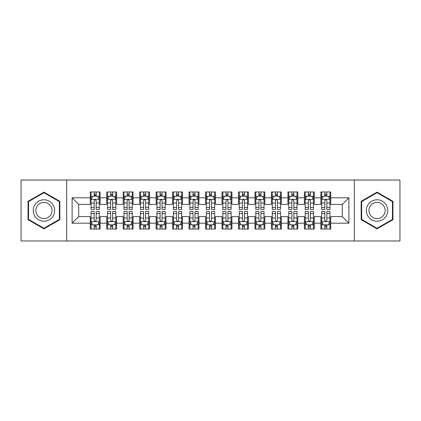 <?xml version="1.0" encoding="UTF-8"?>
<svg xmlns="http://www.w3.org/2000/svg" width="421" height="421" viewBox="0 0 421 421"><rect width="100%" height="100%" fill="white"/><g stroke="black" fill="none" stroke-linecap="round" stroke-linejoin="round"><path stroke-width="0.63" d="M354.319 240.975L399.95 240.975L399.95 180.025L354.319 180.025L354.319 240.975L66.681 240.975L66.681 180.025L21.05 180.025L21.05 240.975L66.681 240.975M354.319 180.025L66.681 180.025M72.117 223.183L72.117 197.817L90.241 197.817L90.241 204.406L78.711 204.406L78.711 216.594L72.117 223.183L90.241 223.183L90.241 229.035L100.124 229.035L100.124 223.183L106.713 223.183L106.713 229.035L116.601 229.035L116.601 223.183L123.19 223.183L123.19 229.035L133.073 229.035L133.073 223.183L139.661 223.183L139.661 229.035L149.544 229.035L149.544 223.183L156.138 223.183L156.138 229.035L166.021 229.035L166.021 223.183L172.61 223.183L172.61 229.035L182.493 229.035L182.493 223.183L189.082 223.183L189.082 229.035L198.97 229.035L198.97 223.183L205.559 223.183L205.559 229.035L215.441 229.035L215.441 223.183L222.03 223.183L222.03 229.035L231.918 229.035L231.918 223.183L238.507 223.183L238.507 229.035L248.39 229.035L248.39 223.183L254.979 223.183L254.979 229.035L264.862 229.035L264.862 223.183L271.456 223.183L271.456 229.035L281.339 229.035L281.339 223.183L287.927 223.183L287.927 229.035L297.81 229.035L297.81 223.183L304.399 223.183L304.399 229.035L314.287 229.035L314.287 223.183L320.876 223.183L320.876 229.035L330.759 229.035L330.759 216.594L342.289 216.594L342.289 204.406L330.759 204.406L330.759 197.817L348.883 197.817L348.883 223.183L330.759 223.183M330.759 197.817L330.759 191.965L320.876 191.965L320.876 197.817L314.287 197.817L314.287 191.965L304.399 191.965L304.399 197.817L297.81 197.817L297.81 191.965L287.927 191.965L287.927 197.817L281.339 197.817L281.339 191.965L271.456 191.965L271.456 197.817L264.862 197.817L264.862 191.965L254.979 191.965L254.979 197.817L248.39 197.817L248.39 191.965L238.507 191.965L238.507 197.817L231.918 197.817L231.918 191.965L222.03 191.965L222.03 197.817L215.441 197.817L215.441 191.965L205.559 191.965L205.559 197.817L198.97 197.817L198.97 191.965L189.082 191.965L189.082 197.817L182.493 197.817L182.493 191.965L172.61 191.965L172.61 197.817L166.021 197.817L166.021 191.965L156.138 191.965L156.138 197.817L149.544 197.817L149.544 191.965L139.661 191.965L139.661 197.817L133.073 197.817L133.073 191.965L123.19 191.965L123.19 197.817L116.601 197.817L116.601 191.965L106.713 191.965L106.713 197.817L100.124 197.817L100.124 191.965L90.241 191.965L90.241 197.817M314.287 223.183L314.287 216.594L320.876 216.594L320.876 223.183M348.883 197.817L342.289 204.406M297.81 223.183L297.81 216.594L304.399 216.594L304.399 223.183M320.876 197.817L320.876 204.406L314.287 204.406L314.287 197.817M281.339 223.183L281.339 216.594L287.927 216.594L287.927 223.183M304.399 197.817L304.399 204.406L297.81 204.406L297.81 197.817M264.862 223.183L264.862 216.594L271.456 216.594L271.456 223.183M287.927 197.817L287.927 204.406L281.339 204.406L281.339 197.817M248.39 223.183L248.39 216.594L254.979 216.594L254.979 223.183M271.456 197.817L271.456 204.406L264.862 204.406L264.862 197.817M231.918 223.183L231.918 216.594L238.507 216.594L238.507 223.183M254.979 197.817L254.979 204.406L248.39 204.406L248.39 197.817M215.441 223.183L215.441 216.594L222.03 216.594L222.03 223.183M238.507 197.817L238.507 204.406L231.918 204.406L231.918 197.817M198.97 223.183L198.97 216.594L205.559 216.594L205.559 223.183M222.03 197.817L222.03 204.406L215.441 204.406L215.441 197.817M182.493 223.183L182.493 216.594L189.082 216.594L189.082 223.183M205.559 197.817L205.559 204.406L198.97 204.406L198.97 197.817M166.021 223.183L166.021 216.594L172.61 216.594L172.61 223.183M189.082 197.817L189.082 204.406L182.493 204.406L182.493 197.817M149.544 223.183L149.544 216.594L156.138 216.594L156.138 223.183M172.61 197.817L172.61 204.406L166.021 204.406L166.021 197.817M133.073 223.183L133.073 216.594L139.661 216.594L139.661 223.183M156.138 197.817L156.138 204.406L149.544 204.406L149.544 197.817M116.601 223.183L116.601 216.594L123.19 216.594L123.19 223.183M139.661 197.817L139.661 204.406L133.073 204.406L133.073 197.817M100.124 223.183L100.124 216.594L106.713 216.594L106.713 223.183M123.19 197.817L123.19 204.406L116.601 204.406L116.601 197.817M78.711 216.594L90.241 216.594L90.241 223.183M106.713 197.817L106.713 204.406L100.124 204.406L100.124 197.817M320.876 196.086L321.697 196.086M329.938 196.086L330.759 196.086M304.399 196.086L305.225 196.086M313.461 196.086L314.287 196.086M287.927 196.086L288.753 196.086M296.989 196.086L297.81 196.086M271.456 196.086L272.276 196.086M280.512 196.086L281.339 196.086M254.979 196.086L255.805 196.086M264.041 196.086L264.862 196.086M238.507 196.086L239.328 196.086M247.564 196.086L248.39 196.086M222.03 196.086L222.856 196.086M231.092 196.086L231.918 196.086M205.559 196.086L206.379 196.086M214.621 196.086L215.441 196.086M189.082 196.086L189.908 196.086M198.144 196.086L198.97 196.086M172.61 196.086L173.436 196.086M181.672 196.086L182.493 196.086M156.138 196.086L156.959 196.086M165.195 196.086L166.021 196.086M139.661 196.086L140.488 196.086M148.724 196.086L149.544 196.086M123.19 196.086L124.011 196.086M132.247 196.086L133.073 196.086M106.713 196.086L107.539 196.086M115.775 196.086L116.601 196.086M90.241 196.086L91.062 196.086M99.303 196.086L100.124 196.086M90.241 224.914L91.062 224.914M99.303 224.914L100.124 224.914M106.713 224.914L107.539 224.914M115.775 224.914L116.601 224.914M123.19 224.914L124.011 224.914M132.247 224.914L133.073 224.914M139.661 224.914L140.488 224.914M148.724 224.914L149.544 224.914M156.138 224.914L156.959 224.914M165.195 224.914L166.021 224.914M172.61 224.914L173.436 224.914M181.672 224.914L182.493 224.914M189.082 224.914L189.908 224.914M198.144 224.914L198.97 224.914M205.559 224.914L206.379 224.914M214.621 224.914L215.441 224.914M222.03 224.914L222.856 224.914M231.092 224.914L231.918 224.914M238.507 224.914L239.328 224.914M247.564 224.914L248.39 224.914M254.979 224.914L255.805 224.914M264.041 224.914L264.862 224.914M271.456 224.914L272.276 224.914M280.512 224.914L281.339 224.914M287.927 224.914L288.753 224.914M296.989 224.914L297.81 224.914M304.399 224.914L305.225 224.914M313.461 224.914L314.287 224.914M320.876 224.914L321.697 224.914M329.938 224.914L330.759 224.914M72.117 197.817L78.711 204.406M342.289 216.594L348.883 223.183M59.845 201.322L43.947 192.144L28.049 201.322L28.049 219.678L43.947 228.856L59.845 219.678L59.845 201.322M361.155 201.322L361.155 219.678L377.053 228.856L392.951 219.678L392.951 201.322L377.053 192.144L361.155 201.322M96.172 194.107L94.193 194.107M99.303 207.448L96.172 207.448L96.172 209.511L99.303 209.511L99.303 199.465L97.656 196.17L92.709 196.17L91.062 199.465L91.062 209.511L94.193 209.511L94.193 207.448L91.062 207.448M91.062 199.465L91.062 191.965M99.303 199.465L99.303 191.965M94.193 196.17L94.193 191.965M96.172 191.965L96.172 196.17M96.172 207.448L96.172 200.696C95.514 199.428 94.857 199.428 94.193 200.696L94.193 207.448M96.172 196.086L94.193 196.086M94.193 226.893L96.172 226.893M91.062 213.552L94.193 213.552L94.193 211.489L91.062 211.489L91.062 221.535L92.709 224.83L97.656 224.83L99.303 221.535L99.303 211.489L96.172 211.489L96.172 213.552L99.303 213.552M99.303 221.535L99.303 229.035M91.062 221.535L91.062 229.035M96.172 224.83L96.172 229.035M94.193 229.035L94.193 224.83M94.193 213.552L94.193 220.304C94.851 221.572 95.509 221.572 96.172 220.304L96.172 213.552M94.193 224.914L96.172 224.914M112.644 194.107L110.67 194.107M115.775 207.448L112.644 207.448L112.644 209.511L115.775 209.511L115.775 199.465L114.128 196.17L109.186 196.17L107.539 199.465L107.539 209.511L110.67 209.511L110.67 207.448L107.539 207.448M107.539 199.465L107.539 191.965M115.775 199.465L115.775 191.965M110.67 196.17L110.67 191.965M112.644 191.965L112.644 196.17M112.644 207.448L112.644 200.696C111.986 199.428 111.328 199.428 110.67 200.696L110.67 207.448M112.644 196.086L110.67 196.086M129.121 194.107L127.142 194.107M132.247 207.448L129.121 207.448L129.121 209.511L132.247 209.511L132.247 199.465L130.599 196.17L125.658 196.17L124.011 199.465L124.011 209.511L127.142 209.511L127.142 207.448L124.011 207.448M124.011 199.465L124.011 191.965M132.247 199.465L132.247 191.965M127.142 196.17L127.142 191.965M129.121 191.965L129.121 196.17M129.121 207.448L129.121 200.696C128.463 199.428 127.8 199.428 127.142 200.696L127.142 207.448M129.121 196.086L127.142 196.086M110.67 226.893L112.644 226.893M107.539 213.552L110.67 213.552L110.67 211.489L107.539 211.489L107.539 221.535L109.186 224.83L114.128 224.83L115.775 221.535L115.775 211.489L112.644 211.489L112.644 213.552L115.775 213.552M115.775 221.535L115.775 229.035M107.539 221.535L107.539 229.035M112.644 224.83L112.644 229.035M110.67 229.035L110.67 224.83M110.67 213.552L110.67 220.304C111.328 221.572 111.986 221.572 112.644 220.304L112.644 213.552M110.67 224.914L112.644 224.914M127.142 226.893L129.121 226.893M124.011 213.552L127.142 213.552L127.142 211.489L124.011 211.489L124.011 221.535L125.658 224.83L130.599 224.83L132.247 221.535L132.247 211.489L129.121 211.489L129.121 213.552L132.247 213.552M132.247 221.535L132.247 229.035M124.011 221.535L124.011 229.035M129.121 224.83L129.121 229.035M127.142 229.035L127.142 224.83M127.142 213.552L127.142 220.304C127.8 221.572 128.458 221.572 129.121 220.304L129.121 213.552M127.142 224.914L129.121 224.914M53.22 205.148A10.709 10.709 0 0 0 38.595 201.227A10.709 10.709 0 0 0 34.675 215.852A10.709 10.709 0 0 0 49.304 219.773A10.709 10.709 0 0 0 53.22 205.148M50.967 206.448A8.11 8.11 0 0 0 39.895 203.48A8.11 8.11 0 0 0 36.927 214.552A8.11 8.11 0 0 0 48.005 217.52A8.11 8.11 0 0 0 50.967 206.448M43.947 228.287L28.544 219.394L28.544 201.606L43.947 192.713L59.35 201.606L59.35 219.394L43.947 228.287M386.325 205.148A10.709 10.709 0 0 0 371.696 201.227A10.709 10.709 0 0 0 367.78 215.852A10.709 10.709 0 0 0 382.405 219.773A10.709 10.709 0 0 0 386.325 205.148M384.073 206.448A8.11 8.11 0 0 0 372.995 203.48A8.11 8.11 0 0 0 370.033 214.552A8.11 8.11 0 0 0 381.105 217.52A8.11 8.11 0 0 0 384.073 206.448M377.053 228.287L361.65 219.394L361.65 201.606L377.053 192.713L392.456 201.606L392.456 219.394L377.053 228.287M145.592 194.107L143.614 194.107M148.724 207.448L145.592 207.448L145.592 209.511L148.724 209.511L148.724 199.465L147.076 196.17L142.135 196.17L140.488 199.465L140.488 209.511L143.614 209.511L143.614 207.448L140.488 207.448M140.488 199.465L140.488 191.965M148.724 199.465L148.724 191.965M143.614 196.17L143.614 191.965M145.592 191.965L145.592 196.17M145.592 207.448L145.592 200.696C144.935 199.428 144.277 199.428 143.614 200.696L143.614 207.448M145.592 196.086L143.614 196.086M162.069 194.107L160.091 194.107M165.195 207.448L162.069 207.448L162.069 209.511L165.195 209.511L165.195 199.465L163.548 196.17L158.606 196.17L156.959 199.465L156.959 209.511L160.091 209.511L160.091 207.448L156.959 207.448M156.959 199.465L156.959 191.965M165.195 199.465L165.195 191.965M160.091 196.17L160.091 191.965M162.069 191.965L162.069 196.17M162.069 207.448L162.069 200.696C161.406 199.428 160.748 199.428 160.091 200.696L160.091 207.448M162.069 196.086L160.091 196.086M143.614 226.893L145.592 226.893M140.488 213.552L143.614 213.552L143.614 211.489L140.488 211.489L140.488 221.535L142.135 224.83L147.076 224.83L148.724 221.535L148.724 211.489L145.592 211.489L145.592 213.552L148.724 213.552M148.724 221.535L148.724 229.035M140.488 221.535L140.488 229.035M145.592 224.83L145.592 229.035M143.614 229.035L143.614 224.83M143.614 213.552L143.614 220.304C144.271 221.572 144.935 221.572 145.592 220.304L145.592 213.552M143.614 224.914L145.592 224.914M160.091 226.893L162.069 226.893M156.959 213.552L160.091 213.552L160.091 211.489L156.959 211.489L156.959 221.535L158.606 224.83L163.548 224.83L165.195 221.535L165.195 211.489L162.069 211.489L162.069 213.552L165.195 213.552M165.195 221.535L165.195 229.035M156.959 221.535L156.959 229.035M162.069 224.83L162.069 229.035M160.091 229.035L160.091 224.83M160.091 213.552L160.091 220.304C160.748 221.572 161.406 221.572 162.069 220.304L162.069 213.552M160.091 224.914L162.069 224.914M178.541 194.107L176.562 194.107M181.672 207.448L178.541 207.448L178.541 209.511L181.672 209.511L181.672 199.465L180.025 196.17L175.083 196.17L173.436 199.465L173.436 209.511L176.562 209.511L176.562 207.448L173.436 207.448M173.436 199.465L173.436 191.965M181.672 199.465L181.672 191.965M176.562 196.17L176.562 191.965M178.541 191.965L178.541 196.17M178.541 207.448L178.541 200.696C177.883 199.428 177.225 199.428 176.562 200.696L176.562 207.448M178.541 196.086L176.562 196.086M176.562 226.893L178.541 226.893M173.436 213.552L176.562 213.552L176.562 211.489L173.436 211.489L173.436 221.535L175.083 224.83L180.025 224.83L181.672 221.535L181.672 211.489L178.541 211.489L178.541 213.552L181.672 213.552M181.672 221.535L181.672 229.035M173.436 221.535L173.436 229.035M178.541 224.83L178.541 229.035M176.562 229.035L176.562 224.83M176.562 213.552L176.562 220.304C177.22 221.572 177.883 221.572 178.541 220.304L178.541 213.552M176.562 224.914L178.541 224.914M195.012 194.107L193.039 194.107M198.144 207.448L195.012 207.448L195.012 209.511L198.144 209.511L198.144 199.465L196.496 196.17L191.555 196.17L189.908 199.465L189.908 209.511L193.039 209.511L193.039 207.448L189.908 207.448M189.908 199.465L189.908 191.965M198.144 199.465L198.144 191.965M193.039 196.17L193.039 191.965M195.012 191.965L195.012 196.17M195.012 207.448L195.012 200.696C194.355 199.428 193.697 199.428 193.039 200.696L193.039 207.448M195.012 196.086L193.039 196.086M193.039 226.893L195.012 226.893M189.908 213.552L193.039 213.552L193.039 211.489L189.908 211.489L189.908 221.535L191.555 224.83L196.496 224.83L198.144 221.535L198.144 211.489L195.012 211.489L195.012 213.552L198.144 213.552M198.144 221.535L198.144 229.035M189.908 221.535L189.908 229.035M195.012 224.83L195.012 229.035M193.039 229.035L193.039 224.83M193.039 213.552L193.039 220.304C193.697 221.572 194.355 221.572 195.012 220.304L195.012 213.552M193.039 224.914L195.012 224.914M211.489 194.107L209.511 194.107M214.621 207.448L211.489 207.448L211.489 209.511L214.621 209.511L214.621 199.465L212.973 196.17L208.027 196.17L206.379 199.465L206.379 209.511L209.511 209.511L209.511 207.448L206.379 207.448M206.379 199.465L206.379 191.965M214.621 199.465L214.621 191.965M209.511 196.17L209.511 191.965M211.489 191.965L211.489 196.17M211.489 207.448L211.489 200.696C210.832 199.428 210.174 199.428 209.511 200.696L209.511 207.448M211.489 196.086L209.511 196.086M209.511 226.893L211.489 226.893M206.379 213.552L209.511 213.552L209.511 211.489L206.379 211.489L206.379 221.535L208.027 224.83L212.973 224.83L214.621 221.535L214.621 211.489L211.489 211.489L211.489 213.552L214.621 213.552M214.621 221.535L214.621 229.035M206.379 221.535L206.379 229.035M211.489 224.83L211.489 229.035M209.511 229.035L209.511 224.83M209.511 213.552L209.511 220.304C210.168 221.572 210.826 221.572 211.489 220.304L211.489 213.552M209.511 224.914L211.489 224.914M227.961 194.107L225.988 194.107M231.092 207.448L227.961 207.448L227.961 209.511L231.092 209.511L231.092 199.465L229.445 196.17L224.504 196.17L222.856 199.465L222.856 209.511L225.988 209.511L225.988 207.448L222.856 207.448M222.856 199.465L222.856 191.965M231.092 199.465L231.092 191.965M225.988 196.17L225.988 191.965M227.961 191.965L227.961 196.17M227.961 207.448L227.961 200.696C227.303 199.428 226.645 199.428 225.988 200.696L225.988 207.448M227.961 196.086L225.988 196.086M225.988 226.893L227.961 226.893M222.856 213.552L225.988 213.552L225.988 211.489L222.856 211.489L222.856 221.535L224.504 224.83L229.445 224.83L231.092 221.535L231.092 211.489L227.961 211.489L227.961 213.552L231.092 213.552M231.092 221.535L231.092 229.035M222.856 221.535L222.856 229.035M227.961 224.83L227.961 229.035M225.988 229.035L225.988 224.83M225.988 213.552L225.988 220.304C226.645 221.572 227.303 221.572 227.961 220.304L227.961 213.552M225.988 224.914L227.961 224.914M244.438 194.107L242.459 194.107M247.564 207.448L244.438 207.448L244.438 209.511L247.564 209.511L247.564 199.465L245.917 196.17L240.975 196.17L239.328 199.465L239.328 209.511L242.459 209.511L242.459 207.448L239.328 207.448M239.328 199.465L239.328 191.965M247.564 199.465L247.564 191.965M242.459 196.17L242.459 191.965M244.438 191.965L244.438 196.17M244.438 207.448L244.438 200.696C243.78 199.428 243.117 199.428 242.459 200.696L242.459 207.448M244.438 196.086L242.459 196.086M242.459 226.893L244.438 226.893M239.328 213.552L242.459 213.552L242.459 211.489L239.328 211.489L239.328 221.535L240.975 224.83L245.917 224.83L247.564 221.535L247.564 211.489L244.438 211.489L244.438 213.552L247.564 213.552M247.564 221.535L247.564 229.035M239.328 221.535L239.328 229.035M244.438 224.83L244.438 229.035M242.459 229.035L242.459 224.83M242.459 213.552L242.459 220.304C243.117 221.572 243.775 221.572 244.438 220.304L244.438 213.552M242.459 224.914L244.438 224.914M260.909 194.107L258.931 194.107M264.041 207.448L260.909 207.448L260.909 209.511L264.041 209.511L264.041 199.465L262.394 196.17L257.452 196.17L255.805 199.465L255.805 209.511L258.931 209.511L258.931 207.448L255.805 207.448M255.805 199.465L255.805 191.965M264.041 199.465L264.041 191.965M258.931 196.17L258.931 191.965M260.909 191.965L260.909 196.17M260.909 207.448L260.909 200.696C260.252 199.428 259.594 199.428 258.931 200.696L258.931 207.448M260.909 196.086L258.931 196.086M258.931 226.893L260.909 226.893M255.805 213.552L258.931 213.552L258.931 211.489L255.805 211.489L255.805 221.535L257.452 224.83L262.394 224.83L264.041 221.535L264.041 211.489L260.909 211.489L260.909 213.552L264.041 213.552M264.041 221.535L264.041 229.035M255.805 221.535L255.805 229.035M260.909 224.83L260.909 229.035M258.931 229.035L258.931 224.83M258.931 213.552L258.931 220.304C259.594 221.572 260.252 221.572 260.909 220.304L260.909 213.552M258.931 224.914L260.909 224.914M277.386 194.107L275.408 194.107M280.512 207.448L277.386 207.448L277.386 209.511L280.512 209.511L280.512 199.465L278.865 196.17L273.924 196.17L272.276 199.465L272.276 209.511L275.408 209.511L275.408 207.448L272.276 207.448M272.276 199.465L272.276 191.965M280.512 199.465L280.512 191.965M275.408 196.17L275.408 191.965M277.386 191.965L277.386 196.17M277.386 207.448L277.386 200.696C276.729 199.428 276.065 199.428 275.408 200.696L275.408 207.448M277.386 196.086L275.408 196.086M275.408 226.893L277.386 226.893M272.276 213.552L275.408 213.552L275.408 211.489L272.276 211.489L272.276 221.535L273.924 224.83L278.865 224.83L280.512 221.535L280.512 211.489L277.386 211.489L277.386 213.552L280.512 213.552M280.512 221.535L280.512 229.035M272.276 221.535L272.276 229.035M277.386 224.83L277.386 229.035M275.408 229.035L275.408 224.83M275.408 213.552L275.408 220.304C276.065 221.572 276.723 221.572 277.386 220.304L277.386 213.552M275.408 224.914L277.386 224.914M293.858 194.107L291.879 194.107M296.989 207.448L293.858 207.448L293.858 209.511L296.989 209.511L296.989 199.465L295.342 196.17L290.401 196.17L288.753 199.465L288.753 209.511L291.879 209.511L291.879 207.448L288.753 207.448M288.753 199.465L288.753 191.965M296.989 199.465L296.989 191.965M291.879 196.17L291.879 191.965M293.858 191.965L293.858 196.17M293.858 207.448L293.858 200.696C293.2 199.428 292.542 199.428 291.879 200.696L291.879 207.448M293.858 196.086L291.879 196.086M291.879 226.893L293.858 226.893M288.753 213.552L291.879 213.552L291.879 211.489L288.753 211.489L288.753 221.535L290.401 224.83L295.342 224.83L296.989 221.535L296.989 211.489L293.858 211.489L293.858 213.552L296.989 213.552M296.989 221.535L296.989 229.035M288.753 221.535L288.753 229.035M293.858 224.83L293.858 229.035M291.879 229.035L291.879 224.83M291.879 213.552L291.879 220.304C292.537 221.572 293.2 221.572 293.858 220.304L293.858 213.552M291.879 224.914L293.858 224.914M310.33 194.107L308.356 194.107M313.461 207.448L310.33 207.448L310.33 209.511L313.461 209.511L313.461 199.465L311.814 196.17L306.872 196.17L305.225 199.465L305.225 209.511L308.356 209.511L308.356 207.448L305.225 207.448M305.225 199.465L305.225 191.965M313.461 199.465L313.461 191.965M308.356 196.17L308.356 191.965M310.33 191.965L310.33 196.17M310.33 207.448L310.33 200.696C309.672 199.428 309.014 199.428 308.356 200.696L308.356 207.448M310.33 196.086L308.356 196.086M308.356 226.893L310.33 226.893M305.225 213.552L308.356 213.552L308.356 211.489L305.225 211.489L305.225 221.535L306.872 224.83L311.814 224.83L313.461 221.535L313.461 211.489L310.33 211.489L310.33 213.552L313.461 213.552M313.461 221.535L313.461 229.035M305.225 221.535L305.225 229.035M310.33 224.83L310.33 229.035M308.356 229.035L308.356 224.83M308.356 213.552L308.356 220.304C309.014 221.572 309.672 221.572 310.33 220.304L310.33 213.552M308.356 224.914L310.33 224.914M326.807 194.107L324.828 194.107M329.938 207.448L326.807 207.448L326.807 209.511L329.938 209.511L329.938 199.465L328.291 196.17L323.344 196.17L321.697 199.465L321.697 209.511L324.828 209.511L324.828 207.448L321.697 207.448M321.697 199.465L321.697 191.965M329.938 199.465L329.938 191.965M324.828 196.17L324.828 191.965M326.807 191.965L326.807 196.17M326.807 207.448L326.807 200.696C326.149 199.428 325.491 199.428 324.828 200.696L324.828 207.448M326.807 196.086L324.828 196.086M324.828 226.893L326.807 226.893M321.697 213.552L324.828 213.552L324.828 211.489L321.697 211.489L321.697 221.535L323.344 224.83L328.291 224.83L329.938 221.535L329.938 211.489L326.807 211.489L326.807 213.552L329.938 213.552M329.938 221.535L329.938 229.035M321.697 221.535L321.697 229.035M326.807 224.83L326.807 229.035M324.828 229.035L324.828 224.83M324.828 213.552L324.828 220.304C325.486 221.572 326.143 221.572 326.807 220.304L326.807 213.552M324.828 224.914L326.807 224.914M99.261 199.38L91.104 199.38M91.062 196.365L92.615 196.365M97.751 196.365L99.303 196.365M94.193 203.033L91.062 203.033M99.303 203.033L96.172 203.033M96.172 195.155L94.193 195.155M91.104 221.62L99.261 221.62M99.303 224.635L97.751 224.635M92.615 224.635L91.062 224.635M96.172 217.967L99.303 217.967M91.062 217.967L94.193 217.967M94.193 225.845L96.172 225.845M115.733 199.38L107.581 199.38M107.539 196.365L109.086 196.365M114.228 196.365L115.775 196.365M110.67 203.033L107.539 203.033M115.775 203.033L112.644 203.033M112.644 195.155L110.67 195.155M132.21 199.38L124.053 199.38M124.011 196.365L125.558 196.365M130.699 196.365L132.247 196.365M127.142 203.033L124.011 203.033M132.247 203.033L129.121 203.033M129.121 195.155L127.142 195.155M107.581 221.62L115.733 221.62M115.775 224.635L114.228 224.635M109.086 224.635L107.539 224.635M112.644 217.967L115.775 217.967M107.539 217.967L110.67 217.967M110.67 225.845L112.644 225.845M124.053 221.62L132.21 221.62M132.247 224.635L130.699 224.635M125.558 224.635L124.011 224.635M129.121 217.967L132.247 217.967M124.011 217.967L127.142 217.967M127.142 225.845L129.121 225.845M148.681 199.38L140.525 199.38M140.488 196.365L142.035 196.365M147.176 196.365L148.724 196.365M143.614 203.033L140.488 203.033M148.724 203.033L145.592 203.033M145.592 195.155L143.614 195.155M165.153 199.38L157.001 199.38M156.959 196.365L158.506 196.365M163.648 196.365L165.195 196.365M160.091 203.033L156.959 203.033M165.195 203.033L162.069 203.033M162.069 195.155L160.091 195.155M140.525 221.62L148.681 221.62M148.724 224.635L147.176 224.635M142.035 224.635L140.488 224.635M145.592 217.967L148.724 217.967M140.488 217.967L143.614 217.967M143.614 225.845L145.592 225.845M157.001 221.62L165.153 221.62M165.195 224.635L163.648 224.635M158.506 224.635L156.959 224.635M162.069 217.967L165.195 217.967M156.959 217.967L160.091 217.967M160.091 225.845L162.069 225.845M181.63 199.38L173.473 199.38M173.436 196.365L174.983 196.365M180.12 196.365L181.672 196.365M176.562 203.033L173.436 203.033M181.672 203.033L178.541 203.033M178.541 195.155L176.562 195.155M173.473 221.62L181.63 221.62M181.672 224.635L180.12 224.635M174.983 224.635L173.436 224.635M178.541 217.967L181.672 217.967M173.436 217.967L176.562 217.967M176.562 225.845L178.541 225.845M198.102 199.38L189.95 199.38M189.908 196.365L191.455 196.365M196.596 196.365L198.144 196.365M193.039 203.033L189.908 203.033M198.144 203.033L195.012 203.033M195.012 195.155L193.039 195.155M189.95 221.62L198.102 221.62M198.144 224.635L196.596 224.635M191.455 224.635L189.908 224.635M195.012 217.967L198.144 217.967M189.908 217.967L193.039 217.967M193.039 225.845L195.012 225.845M214.578 199.38L206.422 199.38M206.379 196.365L207.932 196.365M213.068 196.365L214.621 196.365M209.511 203.033L206.379 203.033M214.621 203.033L211.489 203.033M211.489 195.155L209.511 195.155M206.422 221.62L214.578 221.62M214.621 224.635L213.068 224.635M207.932 224.635L206.379 224.635M211.489 217.967L214.621 217.967M206.379 217.967L209.511 217.967M209.511 225.845L211.489 225.845M231.05 199.38L222.898 199.38M222.856 196.365L224.404 196.365M229.545 196.365L231.092 196.365M225.988 203.033L222.856 203.033M231.092 203.033L227.961 203.033M227.961 195.155L225.988 195.155M222.898 221.62L231.05 221.62M231.092 224.635L229.545 224.635M224.404 224.635L222.856 224.635M227.961 217.967L231.092 217.967M222.856 217.967L225.988 217.967M225.988 225.845L227.961 225.845M247.527 199.38L239.37 199.38M239.328 196.365L240.88 196.365M246.017 196.365L247.564 196.365M242.459 203.033L239.328 203.033M247.564 203.033L244.438 203.033M244.438 195.155L242.459 195.155M239.37 221.62L247.527 221.62M247.564 224.635L246.017 224.635M240.88 224.635L239.328 224.635M244.438 217.967L247.564 217.967M239.328 217.967L242.459 217.967M242.459 225.845L244.438 225.845M263.999 199.38L255.847 199.38M255.805 196.365L257.352 196.365M262.493 196.365L264.041 196.365M258.931 203.033L255.805 203.033M264.041 203.033L260.909 203.033M260.909 195.155L258.931 195.155M255.847 221.62L263.999 221.62M264.041 224.635L262.493 224.635M257.352 224.635L255.805 224.635M260.909 217.967L264.041 217.967M255.805 217.967L258.931 217.967M258.931 225.845L260.909 225.845M280.475 199.38L272.319 199.38M272.276 196.365L273.824 196.365M278.965 196.365L280.512 196.365M275.408 203.033L272.276 203.033M280.512 203.033L277.386 203.033M277.386 195.155L275.408 195.155M272.319 221.62L280.475 221.62M280.512 224.635L278.965 224.635M273.824 224.635L272.276 224.635M277.386 217.967L280.512 217.967M272.276 217.967L275.408 217.967M275.408 225.845L277.386 225.845M296.947 199.38L288.79 199.38M288.753 196.365L290.301 196.365M295.442 196.365L296.989 196.365M291.879 203.033L288.753 203.033M296.989 203.033L293.858 203.033M293.858 195.155L291.879 195.155M288.79 221.62L296.947 221.62M296.989 224.635L295.442 224.635M290.301 224.635L288.753 224.635M293.858 217.967L296.989 217.967M288.753 217.967L291.879 217.967M291.879 225.845L293.858 225.845M313.419 199.38L305.267 199.38M305.225 196.365L306.772 196.365M311.914 196.365L313.461 196.365M308.356 203.033L305.225 203.033M313.461 203.033L310.33 203.033M310.33 195.155L308.356 195.155M305.267 221.62L313.419 221.62M313.461 224.635L311.914 224.635M306.772 224.635L305.225 224.635M310.33 217.967L313.461 217.967M305.225 217.967L308.356 217.967M308.356 225.845L310.33 225.845M329.896 199.38L321.739 199.38M321.697 196.365L323.249 196.365M328.385 196.365L329.938 196.365M324.828 203.033L321.697 203.033M329.938 203.033L326.807 203.033M326.807 195.155L324.828 195.155M321.739 221.62L329.896 221.62M329.938 224.635L328.385 224.635M323.249 224.635L321.697 224.635M326.807 217.967L329.938 217.967M321.697 217.967L324.828 217.967M324.828 225.845L326.807 225.845"/></g></svg>
